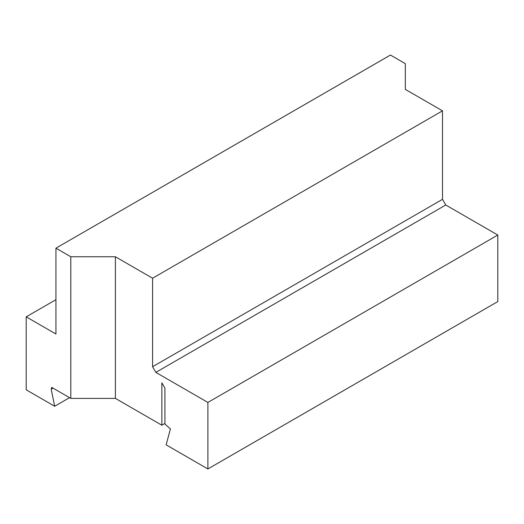 <?xml version="1.0" encoding="UTF-8"?>
<svg xmlns="http://www.w3.org/2000/svg" width="524" height="524" viewBox="0 0 524 524"><rect width="100%" height="100%" fill="white"/><g stroke="black" fill="none" stroke-linecap="round" stroke-linejoin="round"><path stroke-width="0.79" d="M53.055 388.153L51.201 389.227L51.699 387.367L70.805 398.397L115.404 398.397L161.864 425.219L161.864 382.815L164.916 388.094L164.916 424.034L170.418 428.914L166.141 444.856L207.884 468.954L497.8 301.575L497.8 235.047L207.884 402.432L155.844 372.387L445.76 205.002L497.8 235.047M207.884 468.954L207.884 402.432M152.576 366.721L152.576 278.224L115.404 256.76L70.805 256.76L55.937 248.179L390.459 55.046L405.321 63.627L405.321 89.381L442.492 110.839L442.492 199.336L152.576 366.721L155.844 372.387M152.576 278.224L442.492 110.839M51.201 389.227L54.686 406.257L26.2 389.81L26.2 316.85L55.937 334.017L55.937 248.179M26.2 316.85L55.937 299.682M54.686 406.257L69.554 397.677M161.864 425.219L164.916 423.458M445.76 205.002L442.492 199.336M70.805 398.397L70.805 256.76M115.404 398.397L115.404 256.76"/></g></svg>
